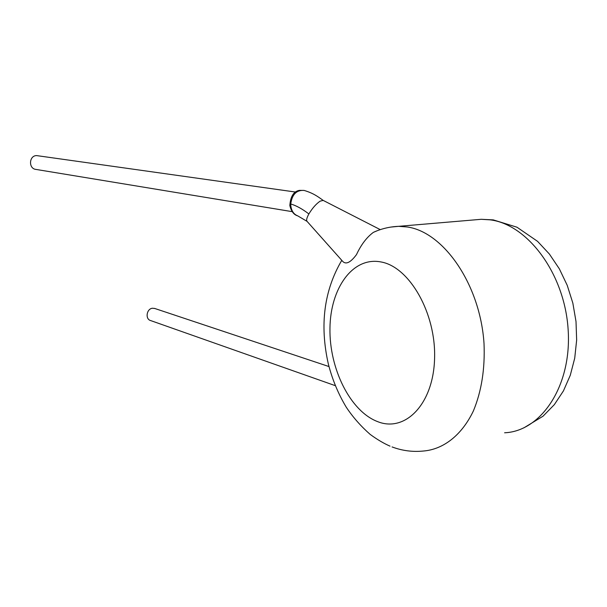 <?xml version="1.0" encoding="UTF-8"?>
<svg xmlns="http://www.w3.org/2000/svg" width="607" height="607" viewBox="0 0 607 607"><rect width="100%" height="100%" fill="white"/><g stroke="black" fill="none" stroke-linecap="round" stroke-linejoin="round"><path stroke-width="0.91" d="M290.745 203.982C296.216 205.568 302.256 208.891 308.88 213.952C312.324 208.224 316.065 203.96 320.101 201.167L323.182 200.401C317.324 196.19 313.174 193.17 304.145 190.431C296.504 189.915 292.043 194.43 290.745 203.982L290.821 205.849C291.535 211.024 293.834 214.362 297.726 215.857C293.879 214.825 291.246 211.38 289.835 205.523L289.827 205.401M335.284 385.657L150.68 320.579C144.944 319.191 146.56 308.606 152.569 308.235L154.876 308.508M308.88 213.952C306.899 217.549 306.232 219.946 306.876 221.153L307.081 221.388M295.579 192.047L36.64 155.597C28.954 155.498 28.309 168.746 35.95 169.414L292.157 211.646M306.876 221.153L342.894 261.579C346.165 264.713 350.694 262.383 356.499 254.591C361.104 244.689 366.727 237.284 373.366 232.367L377.311 230.698M290.821 205.849L289.835 205.523C290.51 196.349 293.712 191.288 299.433 190.363L304.13 190.439M504.592 432.783C541.224 431.342 571.969 385.695 568.137 329.601C564.685 273.529 527.468 224.302 490.061 219.84L481.26 219.302L474.242 219.893M377.63 421.63C405.028 432.685 433.345 404.391 434.574 358.737C436.205 313.182 409.414 266.898 381.097 261.974C352.773 256.329 330.314 288.226 329.958 328.41C329.252 368.525 350.171 411.243 377.63 421.63M390.764 227.086L398.617 226.328L407.145 226.965C443.398 231.889 480.145 284.175 484.014 343.433C485.099 368.73 481.563 391.227 473.392 410.931C461.692 435.416 443.156 449.529 423.178 451.047C412.517 452.094 402.138 450.72 392.046 446.934M328.979 366.56L154.497 308.386M307.028 221.343L297.733 215.872M323.182 200.401L380.278 229.636M523.864 427.867L543.045 416.19L554.35 404.611L563.448 390.885L570.284 375.278L574.723 358.191L576.65 340.102L576.013 321.543L572.841 303.09L567.226 285.336L559.335 268.818L549.373 254.022L537.574 241.358L516.967 227.208L493.256 219.886L481.26 219.302L398.617 226.328C389.694 226.707 381.272 228.718 373.366 232.367M390.028 446.145C383.806 443.444 377.182 439.529 370.171 434.4C360.824 426.175 352.872 417.138 346.309 407.282C338.289 393.958 332.279 379.466 328.288 363.798C319.578 324.889 324.077 290.404 341.779 260.327"/></g></svg>
